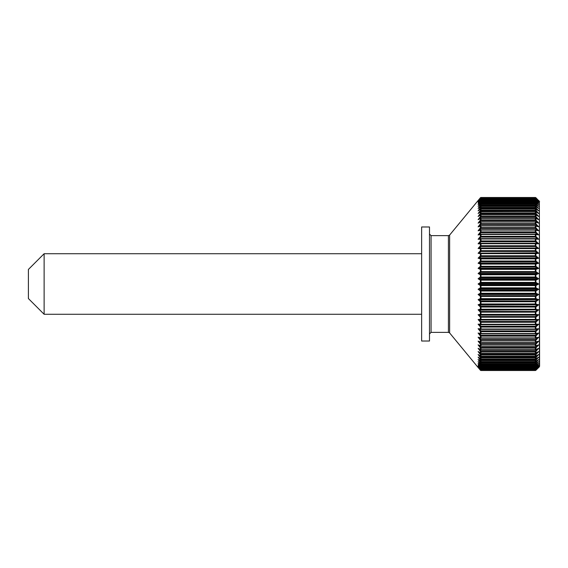 <?xml version="1.0" encoding="UTF-8"?>
<svg xmlns="http://www.w3.org/2000/svg" width="568" height="568" viewBox="0 0 568 568"><rect width="100%" height="100%" fill="white"/><g stroke="black" fill="none" stroke-linecap="round" stroke-linejoin="round"><path stroke-width="0.85" d="M539.6 366.253L538.649 367.524L539.6 366.253L539.373 201.193L539.373 366.807L535.901 370.265L538.649 367.361L535.901 369.995L538.649 366.871L535.901 369.385L538.649 366.048L535.901 368.44L538.649 364.905L535.901 367.162L535.901 366.537L538.649 363.442L535.901 365.551L535.901 364.791L538.649 361.66L535.901 363.619L535.901 362.732L538.649 359.579L535.901 361.376L535.901 360.361L538.649 357.194L535.901 358.827L535.901 357.691L538.649 354.524L535.901 355.987L535.901 354.723L538.649 351.578L535.901 352.856L535.901 351.486L538.649 348.361L535.901 349.455L535.901 347.971L538.649 344.89L535.901 345.798L535.901 344.215L538.649 341.176L535.901 341.893L535.901 340.211L538.649 337.243L535.901 337.761L535.901 335.993L538.649 333.096L535.901 333.416L535.901 331.57L535.34 330.895L480.99 330.895L480.379 331.534A0.788 0.433 -0 0 0 480.99 331.691L480.99 330.895L479.69 329.298L480.99 329.376L480.99 329A0.788 0.412 180 0 1 480.379 328.851A0.788 0.639 93.3 0 0 480.99 329.376L535.34 329.376A0.788 0.788 0 0 0 535.383 329.376A0.788 0.589 -92.7 0 0 535.901 328.879A0.788 0.412 180 0 1 535.34 329L535.34 329.376A0.788 0.589 -92.7 0 0 535.375 329.376L536.98 329.298L535.34 330.895L535.34 331.691A0.788 0.433 0 0 0 535.901 331.57L538.649 328.758L535.901 328.879L535.901 326.955L538.649 324.243L535.901 324.165L535.901 322.17L538.649 319.564L536.909 319.997L479.69 319.997L478.107 319.543L480.379 322.148L480.379 324.136L478.107 324.214L480.379 326.927L480.379 328.851L478.107 328.73L480.379 331.534L480.379 333.388L478.107 333.061L480.379 335.958L480.379 337.726L478.107 337.207L480.379 340.175L480.379 341.858L478.107 341.141L480.379 344.172L480.379 345.756L478.107 344.847L480.379 347.935L480.379 349.412L478.107 348.319L480.379 351.443L480.379 352.813L478.107 351.528L480.379 354.68L480.379 355.937L478.107 354.475L480.379 357.641L480.379 358.777L478.107 357.144L480.379 360.311L480.379 361.326L478.107 359.53L480.379 362.682L480.379 363.57L478.107 361.61L480.379 364.741L480.379 365.501L478.107 363.385L480.379 366.481L480.379 367.105L478.107 364.848L480.379 367.894L480.379 368.383L478.107 365.991L480.379 369.328L478.107 366.814L480.379 369.938L478.107 367.304L480.379 370.208L449.629 332.94L449.629 235.06L480.379 197.792L478.107 200.696L480.379 198.062L478.107 201.186L480.379 198.672L478.107 202.009L480.379 199.616L478.107 203.152L480.379 200.894L478.107 204.615L480.379 202.499L480.379 203.259L478.107 206.39L480.379 204.43L480.379 205.318L478.107 208.47L480.379 206.674L480.379 207.689L478.107 210.856L480.379 209.223L480.379 210.359L478.107 213.525L480.379 212.063L480.379 213.319L478.107 216.472L480.379 215.187L480.379 216.557L478.107 219.681L480.379 218.588L480.379 220.064L478.107 223.153L480.379 222.244L480.379 223.827L478.107 226.859L480.379 226.142L480.379 227.825L478.107 230.793L480.379 230.274L480.379 232.042L478.107 234.939L480.379 234.612L480.379 236.465L478.107 239.27L480.379 239.149L480.379 241.073L478.107 243.786L480.379 243.864L480.379 245.852L478.107 248.457L480.379 248.734L480.379 250.786L478.107 253.271L480.379 253.74L480.379 255.849L478.107 258.206L480.379 258.873L480.379 261.017L478.107 263.24L480.379 264.099L480.379 266.286L478.107 268.359L480.379 269.409L480.379 271.618L478.107 273.542L480.379 274.77L480.379 276.999L478.107 278.76L480.379 280.173L480.379 282.41L478.107 284L480.379 285.59L480.379 287.827L478.107 289.24L480.379 291.001L480.379 293.23L478.107 294.458L480.379 296.382L480.379 298.591L478.107 299.641L480.379 301.714L480.379 303.901L478.107 304.76L480.379 306.983L480.379 309.127L478.107 309.794L480.379 312.151L480.379 314.26L478.107 314.729L480.379 317.214L480.379 319.266L478.107 319.543L480.99 319.848L480.379 319.266A0.788 0.639 83.4 0 0 480.99 319.848L535.34 319.848A0.788 0.589 -84.5 0 0 535.901 319.287L535.901 317.235L538.649 314.75L536.909 315.126L479.69 315.126L478.107 314.729L479.69 315.126L478.107 314.729L479.69 315.126L480.99 314.857L480.99 314.36L480.379 314.26A0.788 0.632 78.6 0 0 480.99 314.857L535.34 314.857A0.788 0.582 -80.5 0 0 535.901 314.274L535.901 312.173L538.649 309.808L479.69 310.128L478.107 309.794L479.69 310.128L478.107 309.794L479.69 310.128L480.99 309.752L480.99 309.212L480.379 309.127A0.788 0.625 73.9 0 0 480.99 309.752L535.34 309.752A0.788 0.582 -76.6 0 0 535.901 309.141L535.901 306.997L538.649 304.775L479.69 305.023L478.107 304.76L479.69 305.023L478.107 304.76L479.69 305.023L480.99 304.54L480.99 303.965L480.379 303.901A0.788 0.618 69.6 0 0 480.99 304.54L535.34 304.54A0.788 0.568 -72.9 0 0 535.901 303.916L535.901 301.729L538.649 299.648L479.69 299.84L478.107 299.641L479.69 299.84L478.107 299.641L479.69 299.84L480.99 299.251L480.99 298.64L480.379 298.591A0.788 0.603 65.5 0 0 480.99 299.251L535.34 299.251A0.788 0.561 -69.4 0 0 535.901 298.605L535.901 296.389L538.649 294.465L478.107 294.458M479.513 333.679L480.876 333.877A0.788 0.632 98.2 0 0 480.99 333.885L480.99 333.551A0.788 0.447 180 0 1 480.379 333.388A0.788 0.632 98.2 0 0 480.876 333.877A0.788 0.788 0 0 0 480.99 333.885L535.34 333.885A0.788 0.589 -96.8 0 0 535.432 333.885A0.788 0.589 -96.8 0 0 535.432 333.877A0.788 0.589 -96.8 0 0 535.901 333.416A0.788 0.447 180 0 1 535.34 333.551L536.909 333.693L535.34 335.34L535.34 336.128A0.788 0.476 0 0 0 535.901 335.993L535.34 335.34L480.99 335.34L480.379 335.958A0.788 0.476 -0 0 0 480.99 336.128L535.34 336.128L535.34 338.201A0.788 0.582 -100.8 0 0 535.489 338.187L535.489 338.187A0.788 0.582 -100.8 0 0 535.901 337.761A0.788 0.49 180 0 1 535.34 337.903L480.99 337.903A0.788 0.49 180 0 1 480.379 337.726A0.788 0.632 103 0 0 480.812 338.18L480.812 338.18A0.788 0.632 103 0 0 480.99 338.194L480.99 335.34L479.506 333.679M538.649 333.096L537.058 333.686M538.649 337.243L537.165 337.868M479.271 341.801L480.748 342.27A0.788 0.618 107.6 0 0 480.99 342.284L480.99 342.05A0.788 0.525 180 0 1 480.379 341.858A0.788 0.618 107.6 0 0 480.748 342.27A0.788 0.788 0 0 0 480.99 342.305L535.34 342.284A0.788 0.575 -104.6 0 0 535.901 341.893A0.788 0.525 180 0 1 535.34 342.05L536.909 341.872L535.34 343.597L535.34 344.371A0.788 0.547 0 0 0 535.901 344.215L535.34 343.597L480.99 343.597L480.379 344.172A0.788 0.547 -0 0 0 480.99 344.371L480.99 343.597L479.69 341.872L478.107 341.141L479.257 341.794M538.649 341.176L537.278 341.822M538.649 344.89L536.909 345.628L535.34 347.382L535.34 349.767A0.788 0.554 -111.7 0 0 535.901 349.455A0.788 0.596 180 0 1 535.34 349.632L480.99 349.632A0.788 0.596 180 0 1 480.379 349.412A0.788 0.596 115.8 0 0 480.99 349.767L480.99 348.149L535.34 348.149A0.788 0.582 0 0 0 535.901 347.971L535.34 347.382L480.99 347.382L480.379 347.935A0.788 0.582 -0 0 0 480.99 348.149L480.99 347.382L479.179 345.521M479.129 345.5L480.691 346.125A0.788 0.788 0 0 0 480.99 346.182L535.34 346.182A0.788 0.788 0 0 0 535.588 346.146L537.456 345.521L535.34 346.153A0.788 0.568 -108.3 0 0 535.588 346.146L535.588 346.146A0.788 0.568 -108.3 0 0 535.901 345.798A0.788 0.561 180 0 1 535.34 345.962L480.99 345.962A0.788 0.561 180 0 1 480.379 345.756A0.788 0.611 111.8 0 0 480.691 346.125L480.691 346.125A0.788 0.611 111.8 0 0 480.99 346.153L478.107 344.847M479.47 212.645L478.142 213.49M538.649 359.579L537.427 360.382M479.293 210.004L478.107 210.856M480.826 206.432A0.788 0.525 51.7 0 0 480.5 206.504L478.107 208.47L479.69 207.505M478.533 205.971L478.107 206.39M478.781 203.99L478.107 204.615M538.649 366.048L538.173 366.459M479.151 222.493L480.691 221.875A0.788 0.611 68.2 0 0 480.379 222.244A0.788 0.561 -0 0 1 480.99 222.038L480.99 221.847A0.788 0.611 68.2 0 0 480.691 221.875A0.788 0.788 0 0 1 480.99 221.818L535.34 222.038A0.788 0.561 0 0 1 535.901 222.202L538.649 223.11L535.901 220.029L535.901 218.545L538.649 219.638L535.901 216.514L535.901 215.144L538.649 216.422L535.901 213.277L535.901 212.013L538.649 213.476L535.901 210.309L535.901 209.173L538.649 210.806L535.901 207.639L535.901 206.624L538.649 208.421L535.901 205.268L535.901 204.381L538.649 206.34L535.901 203.209L535.901 202.449L538.649 204.558L535.901 201.462L535.901 200.838L538.649 203.095L535.901 200.05L535.901 199.56L538.649 201.952L535.901 198.615L538.649 201.129L535.901 198.005L538.649 200.639L535.901 197.735L539.6 201.746M479.427 337.861L480.812 338.18A0.788 0.788 0 0 0 480.99 338.201L536.909 337.889L535.34 339.579L535.34 340.367A0.788 0.511 0 0 0 535.901 340.211L535.34 339.579L480.99 339.579L480.379 340.175A0.788 0.511 -0 0 0 480.99 340.367L480.99 339.579L479.427 337.861M479.271 226.199L480.748 225.73A0.788 0.618 72.4 0 0 480.379 226.142A0.788 0.525 -0 0 1 480.99 225.95L480.99 225.695A0.788 0.618 72.4 0 0 480.748 225.73A0.788 0.788 0 0 1 480.99 225.695L479.257 226.206M479.633 329.298L480.94 329.376A0.788 0.788 0 0 0 480.99 329.376L535.34 329.376L538.649 328.758M479.513 234.321L480.876 234.123A0.788 0.632 81.8 0 0 480.379 234.612A0.788 0.447 0 0 1 480.99 234.449L480.99 234.115A0.788 0.632 81.8 0 0 480.876 234.123A0.788 0.788 0 0 1 480.99 234.115L479.506 234.321M536.909 294.593L535.34 295.687L535.34 299.251L536.909 299.84L538.649 299.648L536.909 299.84L538.649 299.648L535.901 298.605L480.99 298.64L480.99 296.425L535.901 296.389A0.788 0.469 -124.6 0 0 535.34 295.687L480.99 295.687A0.788 0.511 130 0 0 480.379 296.382L480.99 296.425L480.99 295.687L479.69 294.593L480.99 293.897L480.99 293.258L480.379 293.23A0.788 0.589 61.8 0 0 480.99 293.897L535.34 293.897A0.788 0.547 -66.1 0 0 535.901 293.23L535.34 293.258L535.34 293.897L536.909 294.593L538.649 294.465L536.909 294.593L538.649 294.465L535.901 293.23L535.901 291.008L538.649 289.247L535.901 287.827L535.901 285.59L538.649 284L535.901 282.41L535.901 280.173L538.649 278.753L535.901 276.992L535.901 274.77L538.649 273.535L535.901 271.611L535.901 269.395L538.649 268.352L535.901 266.271L535.901 264.084L538.649 263.225L535.901 261.003L535.901 258.859L538.649 258.191L535.901 255.827L535.901 253.726L538.649 253.25L535.901 250.765L535.901 248.713L538.649 248.436L536.909 248.003L479.69 248.003L478.107 248.457L479.69 248.003L478.107 248.457L479.69 248.003L480.99 246.526L480.99 245.731L480.379 245.852A0.788 0.362 41.3 0 0 480.99 246.526L535.34 246.526L535.901 245.83L535.901 243.835L538.649 243.757L535.901 241.045L535.901 239.121L538.649 239.242L535.901 236.43L535.901 234.584L538.649 234.904L535.901 232.007L535.901 230.239L538.649 230.757L535.901 227.789L535.901 226.107L538.649 226.824L535.901 223.785L535.901 222.202A0.788 0.568 -71.7 0 0 535.588 221.854L535.588 221.854A0.788 0.568 -71.7 0 0 535.34 221.847L535.34 221.818A0.788 0.788 0 0 1 535.588 221.854L537.456 222.478L535.34 221.847L480.99 221.847L479.136 222.5M479.69 252.874L478.107 253.271L479.69 252.874L478.107 253.271L479.69 252.874L480.99 251.468L480.99 250.673L480.379 250.786A0.788 0.398 42.6 0 0 480.99 251.468L535.34 251.468A0.788 0.369 -48.2 0 0 535.901 250.765L535.34 250.673L535.34 251.468L536.909 252.874L480.99 253.143A0.788 0.632 101.4 0 0 480.379 253.74L480.99 253.64L480.99 253.143L535.34 253.143L535.901 253.726A0.788 0.582 -99.5 0 0 535.34 253.143L538.649 253.25L536.909 252.874M479.69 257.872L478.107 258.206L479.69 257.872L478.107 258.206L479.69 257.872L480.99 256.537L480.99 255.756L480.379 255.849A0.788 0.426 44.2 0 0 480.99 256.537L535.34 256.537A0.788 0.398 -49.7 0 0 535.901 255.827L535.34 255.756L535.34 256.537L536.909 257.872L479.69 257.872L480.99 258.248A0.788 0.625 106.1 0 0 480.379 258.873L535.901 258.859A0.788 0.582 -103.4 0 0 535.34 258.248L535.34 261.713A0.788 0.426 -51.4 0 0 535.901 261.003L480.379 261.017A0.788 0.454 45.9 0 0 480.99 261.713L480.99 258.788L535.34 258.788L480.99 258.788L480.99 258.248L535.34 258.248L538.649 258.191L536.909 257.872M479.69 262.977L478.107 263.24L479.69 262.977L478.107 263.24L479.69 262.977L480.99 261.713L535.34 261.713L536.909 262.977L479.69 262.977L480.99 263.46A0.788 0.618 110.4 0 0 480.379 264.099L535.901 264.084A0.788 0.568 -107.1 0 0 535.34 263.46L535.34 266.981A0.788 0.447 -53.3 0 0 535.901 266.271L480.379 266.286A0.788 0.483 47.8 0 0 480.99 266.981L480.99 264.035L535.34 264.035L480.99 264.035L480.99 263.46L535.34 263.46L536.909 262.977L538.649 263.225L536.909 262.977M479.69 268.16L478.107 268.359L479.69 268.16L478.107 268.359L479.69 268.16L480.99 266.981L535.34 266.981L536.909 268.16L479.69 268.16L480.99 268.749A0.788 0.603 114.5 0 0 480.379 269.409L480.99 269.36L480.99 268.749L535.34 268.749L535.34 269.36L535.901 269.395A0.788 0.561 -110.6 0 0 535.34 268.749L536.909 268.16L538.649 268.352L536.909 268.16M479.69 289.311L478.107 289.24L479.69 289.311L478.107 289.24L479.69 289.311L480.99 288.509L480.99 287.841L480.379 287.827A0.788 0.568 58.4 0 0 480.99 288.509L535.34 288.509A0.788 0.532 -63.1 0 0 535.901 287.827L535.34 287.841L535.34 288.509L536.909 289.311L479.69 289.311L480.99 290.305A0.788 0.532 127.5 0 0 480.379 291.001L535.901 291.008A0.788 0.49 -122.3 0 0 535.34 290.305L535.34 293.258L480.99 293.258L480.99 290.305L535.34 290.305L536.909 289.311L538.649 289.247L536.909 289.311M479.69 273.407L478.107 273.542L479.69 273.407L478.107 273.542L479.69 273.407L480.99 272.313L480.99 271.575L480.379 271.618A0.788 0.511 50 0 0 480.99 272.313L535.34 272.313A0.788 0.469 -55.4 0 0 535.901 271.611L535.34 271.575L535.34 272.313L536.909 273.407L479.69 273.407L480.99 274.103A0.788 0.589 118.2 0 0 480.379 274.77L535.901 274.77A0.788 0.547 -113.9 0 0 535.34 274.103L535.34 277.695A0.788 0.49 -57.7 0 0 535.901 276.992L480.379 276.999A0.788 0.532 52.5 0 0 480.99 277.695L480.99 274.103L535.34 274.103L536.909 273.407L538.649 273.535L536.909 273.407M479.69 284L478.107 284L479.69 284L478.107 284L479.69 284L480.99 283.098L480.99 282.402L480.379 282.41A0.788 0.554 55.3 0 0 480.99 283.098L535.34 283.098A0.788 0.511 -60.3 0 0 535.901 282.41L535.34 282.402L535.34 283.098L536.909 284L479.69 284L480.99 284.902A0.788 0.554 124.7 0 0 480.379 285.59L535.901 285.59A0.788 0.511 -119.7 0 0 535.34 284.902L535.34 287.841L480.99 287.841L480.99 284.902L535.34 284.902L536.909 284L538.649 284L536.909 284M479.69 278.689L478.107 278.76L479.69 278.689L478.107 278.76L479.69 278.689L480.99 277.695L535.34 277.695L536.909 278.689L479.69 278.689L480.99 279.491A0.788 0.568 121.6 0 0 480.379 280.173L480.99 280.159L480.99 279.491L535.34 279.491L535.34 280.159L535.901 280.173A0.788 0.532 -116.9 0 0 535.34 279.491L536.909 278.689L538.649 278.753L536.909 278.689M536.98 238.702L535.34 238.624L535.34 239A0.788 0.412 0 0 1 535.901 239.121A0.788 0.589 -87.3 0 0 535.34 238.624L480.99 238.624A0.788 0.639 86.7 0 0 480.94 238.624L480.94 238.624A0.788 0.639 86.7 0 0 480.379 239.149A0.788 0.412 -0 0 1 480.99 239L480.99 238.624L479.619 238.702L480.94 238.624A0.788 0.788 0 0 1 480.99 238.624L535.34 238.624A0.788 0.788 0 0 1 535.383 238.624L536.966 238.702M537.087 234.314L535.34 234.449A0.788 0.447 -0 0 1 535.901 234.584A0.788 0.589 -83.2 0 0 535.432 234.123A0.788 0.589 -83.2 0 0 535.432 234.115A0.788 0.589 -83.2 0 0 535.34 234.115L480.99 234.115L535.34 234.115A0.788 0.788 0 0 1 535.432 234.123L537.058 234.314M537.207 230.139L535.34 230.097A0.788 0.49 0 0 1 535.901 230.239A0.788 0.582 -79.2 0 0 535.489 229.813L535.489 229.813A0.788 0.582 -79.2 0 0 535.34 229.806L480.99 229.806A0.788 0.632 77 0 0 480.812 229.82L480.812 229.82A0.788 0.632 77 0 0 480.379 230.274A0.788 0.49 -0 0 1 480.99 230.097L479.385 230.146L480.812 229.82A0.788 0.788 0 0 1 480.99 229.799L535.34 229.799A0.788 0.788 0 0 1 535.489 229.813L537.207 230.139M537.278 226.178L535.34 225.95A0.788 0.525 0 0 1 535.901 226.107A0.788 0.575 -75.4 0 0 535.34 225.716L480.99 225.716L535.34 225.695A0.788 0.788 0 0 1 535.539 225.716L537.335 226.192M479.64 352.394L478.107 351.528M536.909 319.997L535.34 319.848L535.34 319.386L480.99 319.386L480.99 316.532A0.788 0.398 137.4 0 0 480.379 317.214L535.901 317.235A0.788 0.369 -131.8 0 0 535.34 316.532L535.34 319.386L538.649 319.564L536.909 319.997L538.649 319.564L536.909 319.997L535.34 321.474L535.34 322.269L535.901 322.17L535.34 321.474L480.99 321.474A0.788 0.362 138.7 0 0 480.379 322.148L535.34 322.269L535.34 324.69A0.788 0.589 -88.6 0 0 535.901 324.165A0.788 0.369 180 0 1 535.34 324.271L480.99 324.271A0.788 0.369 180 0 1 480.379 324.136A0.788 0.639 88.3 0 0 480.99 324.69L480.99 321.474L479.69 319.997M536.909 315.126L535.34 314.857L535.34 314.36L480.99 314.36L480.99 311.463A0.788 0.426 135.8 0 0 480.379 312.151L535.901 312.173A0.788 0.398 -130.3 0 0 535.34 311.463L535.34 314.36L538.649 314.75L536.909 315.126L538.649 314.75L536.909 315.126L535.34 316.532L480.99 316.532L479.69 315.126M536.909 310.128L535.34 309.752L535.34 309.212L480.99 309.212L480.99 306.287A0.788 0.454 134.1 0 0 480.379 306.983L535.34 307.054L535.34 309.212L538.649 309.808L536.909 310.128L538.649 309.808L536.909 310.128L535.34 311.463L480.99 311.463L479.69 310.128M536.909 305.023L535.34 304.54L535.34 303.965L480.99 303.965L480.99 301.019A0.788 0.483 132.2 0 0 480.379 301.714L535.34 301.771L535.34 303.965L538.649 304.775L536.909 305.023L538.649 304.775L536.909 305.023L535.34 306.287L535.34 307.054L535.901 306.997A0.788 0.426 -128.6 0 0 535.34 306.287L480.99 306.287L479.69 305.023M536.909 248.003L535.34 246.526L535.34 245.731L480.99 245.731L480.99 243.31A0.788 0.639 91.7 0 0 480.379 243.864A0.788 0.369 0 0 1 480.99 243.729L535.34 243.729A0.788 0.369 -0 0 1 535.901 243.835A0.788 0.589 -91.4 0 0 535.34 243.31L535.34 245.731L538.649 248.436L535.34 248.152L535.901 248.713A0.788 0.589 -95.5 0 0 535.34 248.152L480.99 248.152A0.788 0.639 96.6 0 0 480.379 248.734L480.99 248.152L479.69 248.003M28.4 269.452L28.4 298.548L44.127 314.281L44.127 253.719L28.4 269.452M429.493 226.98L429.493 341.02L421.633 341.02L421.633 226.98L429.493 226.98M478.796 212.957L480.563 211.821A0.788 0.568 57.3 0 0 480.379 212.063A0.788 0.653 -0 0 1 480.99 211.821L480.99 211.786A0.788 0.568 57.3 0 0 480.563 211.821A0.788 0.788 0 0 1 480.99 211.694L535.34 211.821A0.788 0.653 0 0 1 535.901 212.013A0.788 0.525 -62.1 0 0 535.709 211.786L535.709 211.786A0.788 0.525 -62.1 0 0 535.34 211.786L535.34 211.694A0.788 0.788 0 0 1 535.709 211.786L537.058 212.631M480.379 370.208L480.386 370.215A0.788 0.788 0 0 0 480.99 370.499L480.99 370.499A0.788 0.788 180 0 1 480.379 370.208M535.837 369.441A0.788 0.355 -132.3 0 0 535.872 369.42A0.788 0.355 -132.3 0 0 535.901 369.385A0.788 0.781 180 0 1 535.34 369.612L535.34 370.23A0.788 0.788 0 0 0 535.887 370.009L535.901 369.995A0.788 0.781 180 0 1 535.34 370.222L535.34 370.499A0.788 0.788 0 0 0 535.894 370.272L535.901 370.265A0.788 0.788 180 0 1 535.34 370.499L480.99 370.222A0.788 0.781 180 0 1 480.379 369.938L480.407 369.974M480.656 370.151L480.379 370.137A0.788 0.788 -0 0 0 480.99 370.428L535.34 370.428A0.788 0.788 0 0 0 535.901 370.194L535.631 370.173M480.862 369.612L480.379 369.732A0.788 0.781 -0 0 0 480.99 370.016L480.99 369.612A0.788 0.781 180 0 1 480.379 369.328A0.788 0.383 137.8 0 0 480.4 369.363A0.788 0.383 137.8 0 0 480.436 369.392M480.407 198.026L480.393 198.04A0.788 0.781 -0 0 1 480.99 197.778L480.99 197.501A0.788 0.788 0 0 0 480.379 197.785L480.379 197.792A0.788 0.788 -0 0 1 480.99 197.501L535.34 197.501A0.788 0.788 0 0 1 535.901 197.735L535.894 197.728A0.788 0.788 0 0 0 535.34 197.501L535.34 197.778A0.788 0.781 0 0 1 535.901 198.005L535.865 197.976A0.788 0.788 0 0 0 535.34 197.77L535.34 198.388A0.788 0.781 0 0 1 535.901 198.615A0.788 0.355 -47.7 0 0 535.872 198.58A0.788 0.355 -47.7 0 0 535.837 198.559M478.164 367.375L480.393 369.953A0.788 0.788 0 0 0 480.99 370.23L535.34 370.016A0.788 0.781 0 0 0 535.901 369.782L535.446 369.619M535.631 197.827L535.901 197.806A0.788 0.788 180 0 0 535.34 197.572L480.99 197.572A0.788 0.788 180 0 0 480.379 197.863L480.656 197.849M535.404 368.682L535.34 369.264A0.788 0.774 0 0 0 535.901 369.037L480.379 368.98A0.788 0.774 -0 0 0 480.99 369.264L480.933 368.682M478.483 366.388L478.107 365.991M480.436 198.608A0.788 0.383 42.2 0 0 480.4 198.637A0.788 0.383 42.2 0 0 480.379 198.672A0.788 0.781 -0 0 1 480.99 198.388L480.99 197.983A0.788 0.781 180 0 0 480.379 198.267L480.862 198.388M535.446 198.381L535.901 198.218A0.788 0.781 180 0 0 535.34 197.983L480.99 197.77A0.788 0.788 0 0 0 480.393 198.04L478.164 200.625M535.787 368.525A0.788 0.383 -130.9 0 0 535.858 368.49A0.788 0.383 -130.9 0 0 535.901 368.44A0.788 0.767 180 0 1 535.34 368.667L480.99 368.682A0.788 0.767 180 0 1 480.379 368.383A0.788 0.419 136.4 0 0 480.414 368.44A0.788 0.419 136.4 0 0 480.478 368.483M535.56 367.375L535.34 368.178A0.788 0.767 0 0 0 535.901 367.95L480.379 367.894A0.788 0.767 -0 0 0 480.99 368.178L480.812 367.389M478.625 365.366L478.107 364.848M480.379 199.02L480.99 199.254L480.99 198.736A0.788 0.774 180 0 0 480.379 199.02M538.649 364.905L538.002 365.437M480.933 199.318L535.901 198.963A0.788 0.774 180 0 0 535.34 198.736L535.404 199.318M535.73 367.283A0.788 0.412 -129.2 0 0 535.837 367.233A0.788 0.412 -129.2 0 0 535.901 367.162A0.788 0.76 180 0 1 535.34 367.382L480.99 367.382A0.788 0.76 180 0 1 480.379 367.105A0.788 0.447 134.7 0 0 480.535 367.248M535.773 365.685L535.34 366.758A0.788 0.753 0 0 0 535.901 366.537L535.34 366.168L480.379 366.481A0.788 0.753 -0 0 0 480.99 366.758L480.677 365.749M480.478 199.517A0.788 0.419 43.6 0 0 480.414 199.56A0.788 0.419 43.6 0 0 480.379 199.616A0.788 0.767 -0 0 1 480.99 199.332L535.34 199.332A0.788 0.767 0 0 1 535.901 199.56A0.788 0.383 -49.1 0 0 535.858 199.51A0.788 0.383 -49.1 0 0 535.787 199.474M478.483 201.612L480.414 199.56A0.788 0.788 0 0 1 480.99 199.318L480.99 199.822A0.788 0.767 180 0 0 480.379 200.106L535.901 200.05A0.788 0.767 180 0 0 535.34 199.822L535.34 199.332L480.99 199.318M478.781 364.01L478.107 363.385M538.649 363.442L537.811 364.081M535.659 365.707A0.788 0.44 -127.4 0 0 535.901 365.551A0.788 0.745 180 0 1 535.34 365.771L480.99 365.771A0.788 0.745 180 0 1 480.379 365.501A0.788 0.476 132.8 0 0 480.613 365.678M536.085 363.541L535.34 365.011A0.788 0.738 0 0 0 535.901 364.791L535.34 364.386L480.379 364.741A0.788 0.738 -0 0 0 480.99 365.011L480.514 363.733M480.535 200.752A0.788 0.447 45.3 0 0 480.379 200.894A0.788 0.76 -0 0 1 480.99 200.618L535.34 200.618A0.788 0.76 0 0 1 535.901 200.838A0.788 0.412 -50.8 0 0 535.837 200.767A0.788 0.412 -50.8 0 0 535.73 200.717M478.625 202.634L480.436 200.816A0.788 0.788 0 0 1 480.99 200.589L535.34 200.589A0.788 0.788 0 0 1 535.837 200.767L538.002 202.563M478.945 362.334L478.107 361.61M480.379 201.519L480.99 201.832L480.99 201.242A0.788 0.753 180 0 0 480.379 201.519M538.649 361.66L537.626 362.398M480.677 202.251L480.99 201.832L535.34 201.832L535.901 201.462A0.788 0.753 180 0 0 535.34 201.242L535.773 202.314M535.574 363.804A0.788 0.461 -125.4 0 0 535.901 363.619A0.788 0.724 180 0 1 535.34 363.832L480.99 363.832A0.788 0.724 180 0 1 480.379 363.57A0.788 0.497 130.7 0 0 480.713 363.79M536.313 361.184L535.34 362.945A0.788 0.717 -0 0 0 535.901 362.732L535.34 362.292L480.99 362.292L480.379 362.682A0.788 0.717 0 0 0 480.99 362.945L480.294 361.333M480.613 202.322A0.788 0.476 47.2 0 0 480.379 202.499A0.788 0.745 -0 0 1 480.99 202.229L535.34 202.229A0.788 0.745 0 0 1 535.901 202.449A0.788 0.44 -52.6 0 0 535.659 202.293M479.69 360.495L478.107 359.53L480.5 361.496A0.788 0.525 128.3 0 0 480.826 361.567M480.379 203.259L480.99 203.614L480.99 202.989A0.788 0.738 180 0 0 480.379 203.259M480.514 204.267L480.99 203.614L535.34 203.614L535.901 203.209A0.788 0.738 180 0 0 535.34 202.989L536.085 204.459M480.379 361.326A0.788 0.525 128.3 0 0 480.5 361.496A0.788 0.788 0 0 0 480.99 361.667L535.34 361.667A0.788 0.788 0 0 0 535.773 361.539A0.788 0.483 -123.1 0 0 535.901 361.376A0.788 0.703 180 0 1 535.34 361.582L480.99 361.582A0.788 0.703 180 0 1 480.379 361.326M535.475 361.575A0.788 0.483 -123.1 0 0 535.773 361.539L538.038 360.055M536.909 358.089L535.34 359.885L535.34 360.566A0.788 0.696 -0 0 0 535.901 360.361L535.34 359.885L480.99 359.885L480.379 360.311A0.788 0.696 0 0 0 480.99 360.566L480.13 358.699M480.713 204.21A0.788 0.497 49.3 0 0 480.379 204.43A0.788 0.724 -0 0 1 480.99 204.168L535.34 204.168A0.788 0.724 0 0 1 535.901 204.381A0.788 0.461 -54.6 0 0 535.574 204.196M478.945 205.666L480.471 204.295A0.788 0.788 0 0 1 480.99 204.104L535.34 204.104A0.788 0.788 0 0 1 535.794 204.253L537.626 205.602M479.293 358.003L478.107 357.144M480.379 205.318L480.99 205.708L480.99 205.055A0.788 0.717 180 0 0 480.379 205.318M538.649 357.194L537.236 358.039M480.294 206.667L480.99 205.708L535.34 205.708L535.901 205.268A0.788 0.717 180 0 0 535.34 205.055L536.313 206.816M535.361 359.026A0.788 0.504 -120.6 0 0 535.901 358.827A0.788 0.682 180 0 1 535.34 359.026L480.99 359.026A0.788 0.682 180 0 1 480.379 358.777A0.788 0.547 125.7 0 0 480.961 359.026M536.909 355.383L535.34 357.18L535.34 357.883A0.788 0.674 0 0 0 535.901 357.691L535.34 357.18L480.99 357.18L480.379 357.641A0.788 0.674 -0 0 0 480.99 357.883L479.69 355.383M538.649 208.421L535.773 206.461A0.788 0.788 0 0 0 535.34 206.333L480.99 206.333A0.788 0.788 0 0 0 480.5 206.504L480.5 206.504A0.788 0.525 51.7 0 0 480.379 206.674A0.788 0.703 -0 0 1 480.99 206.418L535.34 206.418A0.788 0.703 0 0 1 535.901 206.624A0.788 0.483 -56.9 0 0 535.475 206.425M479.47 355.355L478.107 354.475M480.379 207.689L480.99 208.115L480.99 207.434A0.788 0.696 180 0 0 480.379 207.689M538.649 354.524L537.058 355.369M480.13 209.301L480.99 208.115L535.34 208.115L535.901 207.639A0.788 0.696 180 0 0 535.34 207.434L535.34 208.115L536.909 209.911M480.379 355.937A0.788 0.568 122.7 0 0 480.99 356.214L480.99 356.179A0.788 0.653 180 0 1 480.379 355.937M535.34 356.214A0.788 0.525 -117.9 0 0 535.709 356.214L535.709 356.214A0.788 0.525 -117.9 0 0 535.901 355.987A0.788 0.653 180 0 1 535.34 356.179L480.99 356.214M538.649 351.578L536.909 352.401L535.34 354.191L535.34 354.915A0.788 0.646 0 0 0 535.901 354.723L535.34 354.191L480.99 354.191L480.379 354.68A0.788 0.646 -0 0 0 480.99 354.915L479.69 352.401M480.961 208.974A0.788 0.547 54.3 0 0 480.379 209.223A0.788 0.682 -0 0 1 480.99 208.974L535.34 208.974A0.788 0.682 0 0 1 535.901 209.173A0.788 0.504 -59.4 0 0 535.361 208.974M480.379 210.359L480.99 210.82L480.99 210.117A0.788 0.674 180 0 0 480.379 210.359M479.69 212.617L480.99 210.82L535.34 210.82L535.901 210.309A0.788 0.674 180 0 0 535.34 210.117L535.34 210.82L536.909 212.617M480.379 352.813A0.788 0.582 119.4 0 0 480.599 353.097L480.599 353.097A0.788 0.582 119.4 0 0 480.99 353.133L480.99 353.04A0.788 0.625 180 0 1 480.379 352.813M480.99 353.133L535.34 353.133A0.788 0.54 -114.9 0 0 535.674 353.126L535.674 353.126A0.788 0.54 -114.9 0 0 535.901 352.856A0.788 0.625 180 0 1 535.34 353.04L536.909 352.401M480.99 350.917L480.379 351.443A0.788 0.618 -0 0 0 480.99 351.663L480.99 350.917L479.009 348.951L480.642 349.739A0.788 0.788 0 0 0 480.99 349.817L535.34 349.817A0.788 0.788 0 0 0 535.631 349.76L537.584 348.986L535.34 350.917L535.34 351.663A0.788 0.618 0 0 0 535.901 351.486L535.34 350.917L480.99 350.917M479.69 349.142L478.107 348.319M480.379 213.319L480.99 213.809L480.99 213.085A0.788 0.646 180 0 0 480.379 213.319M538.649 348.361L535.34 349.767L480.99 349.767M479.69 215.599L480.99 213.809L535.34 213.809L535.901 213.277A0.788 0.646 180 0 0 535.34 213.085L535.34 213.809L536.909 215.599L535.34 214.96A0.788 0.625 0 0 1 535.901 215.144A0.788 0.54 -65.1 0 0 535.674 214.874L535.674 214.874A0.788 0.54 -65.1 0 0 535.34 214.867L480.99 214.867A0.788 0.582 60.6 0 0 480.599 214.903L480.599 214.903A0.788 0.582 60.6 0 0 480.379 215.187A0.788 0.625 -0 0 1 480.99 214.96L480.99 214.867M479.64 215.606L478.107 216.472M480.379 216.557L480.99 217.082L480.99 216.337A0.788 0.618 180 0 0 480.379 216.557M538.649 219.638L535.631 218.24A0.788 0.788 0 0 0 535.34 218.183L480.99 218.183A0.788 0.788 0 0 0 480.642 218.261L479.016 219.049L480.99 217.082L535.34 217.082L535.901 216.514A0.788 0.618 180 0 0 535.34 216.337L535.34 217.082L536.909 218.857L535.34 218.368A0.788 0.596 0 0 1 535.901 218.545A0.788 0.554 -68.3 0 0 535.631 218.24L535.631 218.24A0.788 0.554 -68.3 0 0 535.34 218.233L480.99 218.233A0.788 0.596 64.2 0 0 480.642 218.261L480.642 218.261A0.788 0.596 64.2 0 0 480.379 218.588A0.788 0.596 -0 0 1 480.99 218.368L480.99 218.233M479.69 218.857L478.107 219.681M480.379 220.064L480.99 220.618L480.99 219.851A0.788 0.582 180 0 0 480.379 220.064M478.107 223.153L479.69 222.372L480.99 220.618L535.34 220.618L535.901 220.029A0.788 0.582 180 0 0 535.34 219.851L535.34 220.618L536.909 222.372L538.649 223.11M537.207 337.861L535.489 338.187A0.788 0.788 0 0 1 535.34 338.201L480.99 338.201L478.107 337.207M480.379 223.827L480.99 224.403L480.99 223.629A0.788 0.547 180 0 0 480.379 223.827M478.107 226.859L479.69 226.128L480.99 224.403L535.34 224.403L535.901 223.785A0.788 0.547 180 0 0 535.34 223.629L535.34 224.403L536.909 226.128L538.649 226.824M537.087 333.686L535.432 333.877A0.788 0.788 0 0 1 535.34 333.885L480.99 333.885L478.107 333.061M480.379 227.825L480.99 228.421L480.99 227.633A0.788 0.511 180 0 0 480.379 227.825M478.107 230.793L479.69 230.111L480.99 228.421L535.34 228.421L535.901 227.789A0.788 0.511 180 0 0 535.34 227.633L535.34 228.421L536.909 230.111L538.649 230.757M478.107 328.73L479.619 329.298M480.379 232.042L480.99 232.66L480.99 231.872A0.788 0.476 180 0 0 480.379 232.042M478.107 234.939L479.69 234.307L480.99 232.66L535.34 232.66L535.901 232.007A0.788 0.476 180 0 0 535.34 231.872L535.34 232.66L536.909 234.307L538.649 234.904M538.649 324.243L536.909 324.733L535.34 326.266L535.34 327.069A0.788 0.391 0 0 0 535.901 326.955L535.34 326.266L480.99 326.266L480.379 326.927A0.788 0.391 -0 0 0 480.99 327.069L480.99 326.266L479.69 324.733L478.107 324.214M480.379 236.465L480.99 237.104L480.99 236.309A0.788 0.433 180 0 0 480.379 236.465M478.107 239.27L479.69 238.702L480.99 237.104L535.34 237.104L535.901 236.43A0.788 0.433 180 0 0 535.34 236.309L535.34 237.104L536.909 238.702L538.649 239.242M480.379 241.073L480.99 241.734L480.99 240.931A0.788 0.391 180 0 0 480.379 241.073M538.649 243.757L536.909 243.267L479.69 243.267L480.99 241.734L535.34 241.734L535.901 241.045A0.788 0.391 180 0 0 535.34 240.931L535.34 241.734L536.909 243.267L479.69 243.267L478.107 243.786M535.901 301.729A0.788 0.447 -126.7 0 0 535.34 301.019L535.34 301.771L535.901 301.729M538.649 216.422L536.909 215.599M538.649 213.476L537.825 212.908M538.649 210.806L537.236 209.961M538.038 207.945L537.427 207.618M538.649 206.34L538.144 205.921M538.649 204.558L537.811 203.919M538.649 201.952L538.173 201.541M536.909 324.733L479.69 324.733L536.909 324.733M478.107 200.525L449.629 235.06L478.107 200.525L449.629 235.06L448.415 235.635L448.415 332.365L449.629 332.94L478.107 367.475M448.415 332.365L431.069 332.365L431.069 235.635L429.493 234.059L431.069 235.635L448.415 235.635M478.22 366.949L480.4 369.363A0.788 0.788 0 0 0 480.99 369.619L535.34 369.612A0.788 0.788 0 0 0 535.872 369.42L538.5 367.013M478.313 366.218L480.414 368.44A0.788 0.788 0 0 0 480.99 368.682L480.99 368.178L535.34 368.178L535.34 368.667A0.788 0.788 0 0 0 535.858 368.49L538.421 366.261M480.99 198.736L535.34 198.388L480.99 198.736M535.34 367.382L535.34 366.758L480.99 366.758L480.99 367.382M480.812 200.611L535.56 200.625M535.34 365.771L535.34 365.011L480.99 365.011L480.99 365.771M535.34 200.618L535.34 201.242L480.99 201.242L480.99 200.618M535.34 363.832L535.34 362.945L480.99 362.945L480.99 363.832M535.34 202.229L535.34 202.989L480.99 202.989L480.99 202.229M480.99 361.582L480.99 360.566L535.34 360.566L535.34 361.582M535.34 204.168L535.34 205.055L480.99 205.055L480.99 204.168M535.34 359.026L535.34 357.883L480.99 357.883L480.99 359.026M535.34 206.418L535.34 207.434L480.99 207.434L480.99 206.418M535.34 356.179L480.99 356.179L480.99 354.915L535.34 354.915L535.34 356.179M535.34 208.974L535.34 210.117L480.99 210.117L480.99 208.974M535.34 353.04L480.99 353.04L480.99 351.663L535.34 351.663L535.34 353.04M480.99 213.085L480.99 211.821L535.34 211.821L535.34 213.085L480.99 213.085M480.99 216.337L480.99 214.96L535.34 214.96L535.34 216.337L480.99 216.337M535.34 345.962L480.99 345.962L480.99 344.371L535.34 344.371L535.34 345.962M480.99 219.851L480.99 218.368L535.34 218.368L535.34 219.851L480.99 219.851M535.34 342.05L480.99 342.05L480.99 340.367L535.34 340.367L535.34 342.05M480.99 223.629L480.99 222.038L535.34 222.038L535.34 223.629L480.99 223.629M480.99 227.633L480.99 225.95L535.34 225.95L535.34 227.633L480.99 227.633M535.34 333.551L480.99 333.551L480.99 331.691L535.34 331.691L535.34 333.551M480.99 231.872L480.99 230.097L535.34 230.097L535.34 231.872L480.99 231.872M535.34 329L480.99 329L480.99 327.069L535.34 327.069L535.34 329M480.99 236.309L480.99 234.449L535.34 234.449L535.34 236.309L480.99 236.309M480.99 240.931L480.99 239L535.34 239L535.34 240.931L480.99 240.931M480.99 250.673L480.99 248.614L535.34 248.614L535.34 250.673L480.99 250.673M480.99 255.756L480.99 253.64L535.34 253.64L535.34 255.756L480.99 255.756M536.909 299.84L535.34 301.019L480.99 301.019L479.69 299.84M480.99 271.575L480.99 269.36L535.34 269.36L535.34 271.575L480.99 271.575M480.99 282.402L480.99 280.159L535.34 280.159L535.34 282.402L480.99 282.402M480.99 274.742L535.34 274.742M480.99 285.597L535.34 285.597M480.99 291.022L535.34 291.022M480.99 264.035L535.34 264.035M480.99 296.425L535.34 296.425M480.99 258.788L535.34 258.788M480.99 301.771L535.34 301.771M480.99 307.054L535.34 307.054M480.99 322.269L535.34 322.269M480.99 336.128L535.34 336.128M479.69 341.872L480.99 342.284L535.34 342.305A0.788 0.788 0 0 0 535.539 342.284L537.335 341.808M480.99 348.149L535.34 348.149M535.34 211.786L480.99 211.786M537.704 352.174L535.674 353.126A0.788 0.788 0 0 1 535.34 353.197L480.99 353.197A0.788 0.788 0 0 1 480.599 353.097L478.902 352.132M478.355 365.118L480.436 367.184A0.788 0.788 0 0 0 480.99 367.411L535.34 367.411A0.788 0.788 0 0 0 535.837 367.233L538.308 365.21M478.71 210.323L480.528 209.017A0.788 0.788 0 0 1 480.99 208.868L535.34 208.868A0.788 0.788 0 0 1 535.745 208.974L537.931 210.281M421.633 253.719L44.127 253.719M421.633 314.281L44.127 314.281M431.069 332.365L429.493 333.941M539.373 201.193L538.649 200.476M539.373 366.807L538.649 367.524M478.512 362.015L480.471 363.705A0.788 0.788 0 0 0 480.99 363.896L535.34 363.896A0.788 0.788 0 0 0 535.794 363.747L538.144 362.079M478.433 363.726L480.45 365.6A0.788 0.788 0 0 0 480.99 365.813L535.34 365.813A0.788 0.788 0 0 0 535.823 365.65L538.244 363.79M480.99 370.499L535.34 370.499M538.578 367.432L535.887 370.009M480.99 368.682L535.34 368.682M538.485 200.973L535.872 198.58A0.788 0.788 0 0 0 535.34 198.381L480.99 198.381A0.788 0.788 0 0 0 480.4 198.637L478.22 201.051M538.421 201.739L535.858 199.51A0.788 0.788 0 0 0 535.34 199.318M538.244 204.21L535.823 202.35A0.788 0.788 0 0 0 535.34 202.187L480.99 202.187A0.788 0.788 0 0 0 480.45 202.4L478.433 204.274M478.696 357.662L480.528 358.983A0.788 0.788 0 0 0 480.99 359.132L535.34 359.132A0.788 0.788 0 0 0 535.745 359.026L537.931 357.719M478.796 355.043L480.563 356.179A0.788 0.788 0 0 0 480.99 356.306L535.34 356.306A0.788 0.788 0 0 0 535.709 356.214L537.825 355.092M537.676 215.812L535.674 214.874A0.788 0.788 0 0 0 535.34 214.803L480.99 214.803A0.788 0.788 0 0 0 480.599 214.903L478.902 215.868M538.578 200.568L535.887 197.991M535.34 197.501L480.99 197.501"/></g></svg>
